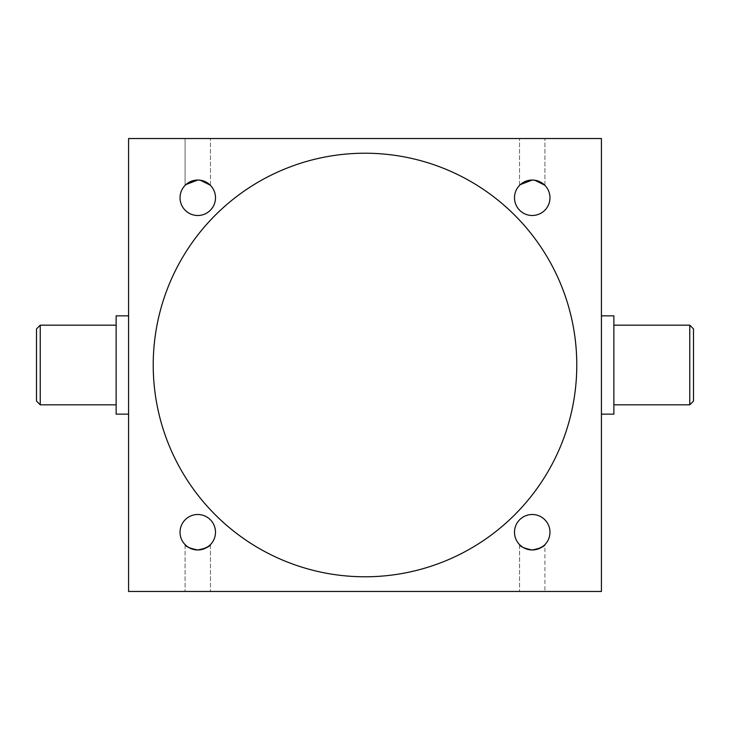 <?xml version="1.0" encoding="UTF-8"?>
<svg xmlns="http://www.w3.org/2000/svg" width="730" height="730" viewBox="0 0 730 730"><rect width="100%" height="100%" fill="white"/><g stroke="black" fill="none" stroke-linecap="round" stroke-linejoin="round"><path stroke-width="0.55" stroke-dasharray="3.65 2.74" d="M693.5 401.089L693.5 328.911M689.768 325.178L689.768 404.821M36.5 328.911L36.5 401.089M40.232 404.821L40.232 325.178M532.234 591.464L519.541 591.464L532.234 591.464M529.661 549.781L527.242 549.252M523.164 547.473L521.767 546.542M519.541 544.616L519.541 591.464L519.614 544.689M197.766 591.464L185.073 591.464L197.766 591.464M195.193 549.781L192.766 549.252M188.696 547.473L187.218 546.496M197.766 138.536L185.073 138.536L197.766 138.536M192.766 180.748L190.621 181.533M188.696 182.527L185.073 185.383L185.073 138.536L185.073 185.383L186.05 184.453M185.922 184.562L187.291 183.458M188.659 182.546L187.208 183.513M532.234 138.536L519.541 138.536L532.234 138.536M527.242 180.748L525.089 181.533M523.164 182.527L519.614 185.311M520.399 184.562L521.767 183.458M523.136 182.546L521.685 183.513M520.527 184.453L519.714 185.21M116.134 414.147L116.134 315.853M128.58 365L128.58 315.853L128.58 365M613.866 414.147L613.866 315.853M601.42 365L601.42 315.853L601.42 365M197.766 549.964L200.339 549.781L197.766 549.964M204.947 548.449L206.782 547.509L204.938 548.449M209.008 545.949L208.433 546.396M209.446 545.575L210.386 544.689M202.748 549.252L200.339 549.781M208.296 546.496L210.359 544.717M180.036 532.234A17.73 17.73 0 0 0 197.766 549.964A17.73 17.73 0 0 0 215.496 532.234A17.73 17.73 0 0 0 197.766 514.504A17.73 17.73 0 0 0 180.036 532.234M532.234 549.964L534.807 549.781L532.234 549.964M539.415 548.449L541.249 547.509L539.415 548.449M543.485 545.949L542.901 546.396M543.914 545.575L544.836 544.717M537.225 549.252L534.807 549.781M542.773 546.496L544.927 544.616L544.927 591.464L544.927 544.616M514.504 532.234A17.73 17.73 0 0 0 532.234 549.964A17.73 17.73 0 0 0 549.964 532.234A17.73 17.73 0 0 0 532.234 514.504A17.73 17.73 0 0 0 514.504 532.234M514.504 197.766A17.73 17.73 0 0 0 532.234 215.496A17.73 17.73 0 0 0 549.964 197.766A17.73 17.73 0 0 0 532.234 180.036A17.73 17.73 0 0 0 514.504 197.766M180.036 197.766A17.73 17.73 0 0 0 197.766 215.496A17.73 17.73 0 0 0 215.496 197.766A17.73 17.73 0 0 0 197.766 180.036A17.73 17.73 0 0 0 180.036 197.766M153.218 365A211.782 211.782 0 0 0 365 576.782A211.782 211.782 0 0 0 576.782 365A211.782 211.782 0 0 0 365 153.218A211.782 211.782 0 0 0 153.218 365M613.866 365L613.866 404.821L613.866 365M601.42 591.464L601.42 138.536L128.58 138.536L128.58 591.464L601.42 591.464M204.929 181.542L197.766 180.036L204.929 181.542L209.008 184.051L206.782 182.491M208.296 183.504L210.359 185.283M532.234 180.036L539.397 181.542L532.234 180.036M539.415 181.551L541.249 182.491M542.773 183.504L544.836 185.283M544.699 185.155L543.914 184.425M544.68 185.137L543.923 184.425M116.134 365L116.134 404.821L116.134 365M185.073 544.616L185.073 591.464L185.073 544.616M519.541 185.383L519.541 138.536L519.541 185.383M544.927 185.383L544.927 138.536L544.927 185.383M210.459 185.383L210.459 138.536L210.459 185.383M210.459 544.616L210.459 591.464L210.459 544.616"/><path stroke-width="1.09" d="M689.768 325.178L693.5 328.911L693.5 401.089L689.768 404.821L689.768 325.178L613.866 325.178M40.232 404.821L36.5 401.089L36.5 328.911L40.232 325.178L40.232 404.821L116.134 404.821M523.164 547.473L527.242 549.252L532.234 549.964L529.661 549.781M521.695 546.496L519.806 544.881M523.301 547.555L525.116 548.476L523.301 547.555M534.807 549.781L539.415 548.449L532.234 549.964C524.45 548.422 520.216 546.642 519.541 544.616C520.235 546.651 524.468 548.431 532.234 549.964C540.017 548.422 544.252 546.642 544.927 544.616C544.252 546.642 540.017 548.431 532.234 549.964L527.242 549.252M197.757 549.964L195.193 549.781M192.766 549.252L197.766 549.964C189.982 548.422 185.749 546.642 185.073 544.616C185.767 546.651 190.001 548.431 197.766 549.964L192.775 549.252L188.696 547.473M187.218 546.496L185.073 544.616M187.245 546.505L188.76 547.509L187.245 546.505M188.824 547.555L190.639 548.476L188.824 547.555M197.739 180.036L192.775 180.748L188.696 182.527M185.073 185.383L185.73 184.736L185.073 185.383M187.291 183.458L188.76 182.491M192.766 180.748L190.63 181.533M187.208 183.513L186.05 184.453M185.922 184.562L197.766 180.036M520.399 184.562L532.234 180.036L527.242 180.748L523.164 182.527M521.767 183.458L523.237 182.491M527.242 180.748L525.098 181.533M521.685 183.513L520.527 184.453M128.58 315.853L116.134 315.853L116.134 414.147L128.58 414.147M601.42 315.853L613.866 315.853L613.866 414.147L601.42 414.147M200.339 549.781L204.947 548.449L197.766 549.964C205.55 548.422 209.775 546.642 210.459 544.616C209.775 546.642 205.55 548.431 197.766 549.964M208.296 546.496L202.748 549.252M208.433 546.396L210.359 544.717M180.036 532.234A17.73 17.73 0 0 0 197.766 549.964A17.73 17.73 0 0 0 215.496 532.234A17.73 17.73 0 0 0 197.766 514.504A17.73 17.73 0 0 0 180.036 532.234M542.773 546.496L537.216 549.252M542.901 546.396L544.836 544.717M514.504 532.234A17.73 17.73 0 0 0 532.234 549.964A17.73 17.73 0 0 0 549.964 532.234A17.73 17.73 0 0 0 532.234 514.504A17.73 17.73 0 0 0 514.504 532.234M514.504 197.766A17.73 17.73 0 0 0 532.234 215.496A17.73 17.73 0 0 0 549.964 197.766A17.73 17.73 0 0 0 532.234 180.036A17.73 17.73 0 0 0 514.504 197.766M180.036 197.766A17.73 17.73 0 0 0 197.766 215.496A17.73 17.73 0 0 0 215.496 197.766A17.73 17.73 0 0 0 197.766 180.036A17.73 17.73 0 0 0 180.036 197.766M153.218 365A211.782 211.782 0 0 0 365 576.782A211.782 211.782 0 0 0 576.782 365A211.782 211.782 0 0 0 365 153.218A211.782 211.782 0 0 0 153.218 365M601.42 591.464L601.42 138.536L128.58 138.536L128.58 591.464L601.42 591.464M210.213 185.137L200.33 180.219L204.938 181.551L208.296 183.504M206.782 182.491L204.929 181.542M544.68 185.137L534.807 180.219L539.415 181.551M541.249 182.491L542.773 183.504M40.232 325.178L116.134 325.178M689.768 404.821L613.866 404.821"/></g></svg>

